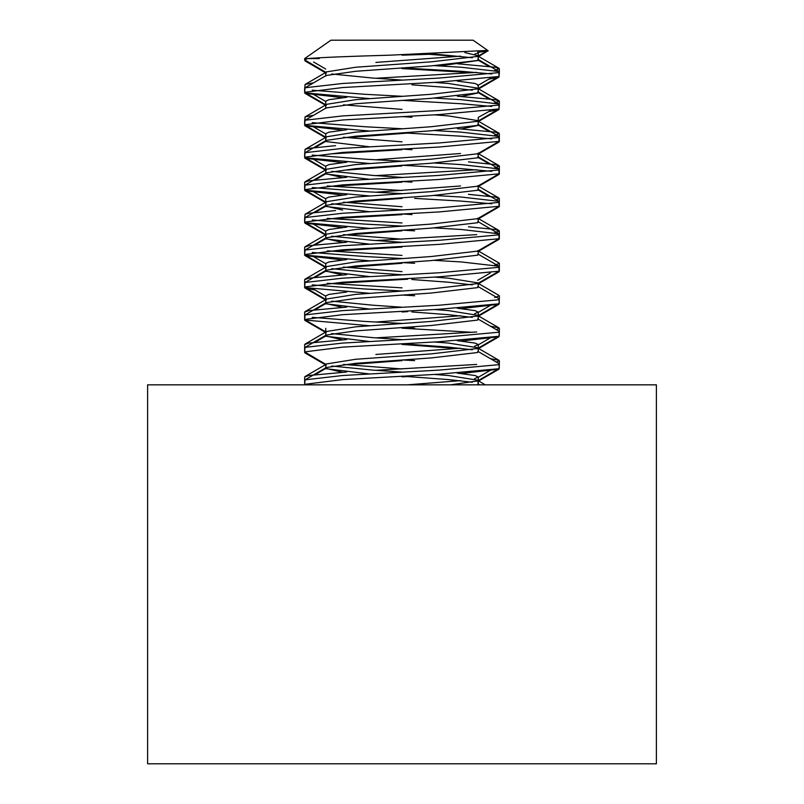 <?xml version="1.0" encoding="UTF-8"?>
<svg xmlns="http://www.w3.org/2000/svg" width="804" height="804" viewBox="0 0 804 804"><rect width="100%" height="100%" fill="white"/><g stroke="black" fill="none" stroke-linecap="round" stroke-linejoin="round"><path stroke-width="1.21" d="M656.386 384.835L656.386 763.8L147.614 763.8L147.614 384.835L656.386 384.835M318.917 57.747L319.258 58.591L307.48 58.591L304.656 59.848L304.656 58.591L330.916 40.2L473.084 40.2L488.128 50.732L477.797 56.963M304.656 58.591L307.48 58.591C321.047 57.466 348.544 56.33 389.96 55.185L487.636 50.391M464.883 52.602L478.269 55.788L477.626 56.421L431.215 61.838L355.589 67.245L325.731 72.018L325.731 76.068L326.253 75.475L355.589 71.295L431.215 65.888L477.626 60.481L478.269 59.848L478.269 55.788M432.14 53.838L472.33 57.757M434.14 82.38L448.411 83.465L478.269 88.239L477.626 88.872L431.215 94.279L355.589 99.686L325.731 104.47L325.731 108.52L326.253 107.927L355.589 103.746L431.215 98.339L477.626 92.932L478.269 92.299L478.269 88.239M411.929 84.822L448.411 87.525L472.33 90.209M434.14 114.831L448.411 115.917L478.269 120.69L477.626 121.324L431.215 126.73L355.589 132.137L325.731 136.921L325.731 140.971L326.374 141.605L369.488 146.79M478.269 120.69L478.269 124.751L477.626 125.384L431.215 130.791L355.589 136.198L326.253 140.368L325.731 140.971M478.269 153.142L477.626 153.775L431.215 159.182L355.589 164.589L325.731 169.363L325.731 173.423L326.374 174.056L369.488 179.242M478.269 153.413L478.269 157.192L477.626 157.825L431.215 163.242L355.589 168.649L326.253 172.82L325.731 173.423M478.269 185.593L477.626 186.226L431.215 191.633L355.589 197.04L325.731 201.814L325.731 205.874L326.374 206.507L369.488 211.683M478.269 185.855L478.269 189.643L477.626 190.277L431.215 195.684L355.589 201.1L326.253 205.271L325.731 205.874M434.512 195.462L461.235 197.04L498.942 201.352L498.993 206.286L477.626 218.668L431.215 224.085L355.589 229.492L325.731 234.265L325.731 238.326L326.374 238.949L369.488 244.135M478.269 218.306L478.269 222.095L477.626 222.728L431.215 228.135L355.589 233.542L326.253 237.723L325.731 238.326M434.512 227.914L461.235 229.492L498.942 233.803L498.993 238.738L477.626 251.119L431.215 256.526L355.589 261.943L325.731 266.717L325.731 270.767L326.374 271.4L369.488 276.586M478.269 250.758L478.269 254.546L477.626 255.18L431.215 260.586L355.589 265.993L326.253 270.174L325.731 270.767M434.14 277.078L448.411 278.164L478.269 282.938M434.512 260.365L461.235 261.943L498.942 266.245L498.993 271.189L477.626 283.571L431.215 288.978L355.589 294.385L325.731 299.168L325.731 303.219L326.374 303.852L369.488 309.037M411.929 279.511L448.411 282.224L472.33 284.897M478.269 283.209L478.269 286.998L477.626 287.631L431.215 293.038L355.589 298.445L326.253 302.616L325.731 303.219M434.14 309.53L448.411 310.615L478.269 315.389L477.626 316.022L431.215 321.429L355.589 326.836L325.731 331.61L325.731 335.67L326.374 336.303L369.488 341.489M411.929 311.962L448.411 314.666L472.33 317.349M478.269 315.389L478.269 319.449L477.626 320.082L431.215 325.489L355.589 330.896L326.253 335.067L325.731 335.67M434.14 341.981L448.411 343.067L478.269 347.841L477.626 348.474L431.215 353.881L355.589 359.287L325.731 364.061L325.731 368.121L326.374 368.755L369.488 373.94M402 343.71L448.411 347.117L472.33 349.8M478.269 347.841L478.269 351.891L477.626 352.524L431.215 357.931L355.589 363.348L326.253 367.518L325.731 368.121M434.14 374.433L448.411 375.508L478.269 380.292L477.626 380.925L450.662 384.835M402 376.161L448.411 379.568L472.33 382.252M478.269 380.292L477.898 384.835M331.67 73.978L372.785 78.058L402 80.058M402 116.56L411.929 117.263M402 149.011L411.929 149.715M331.67 171.332L372.785 175.403L402 177.403M402 181.463L411.929 182.166M331.67 203.774L372.785 207.854L402 209.854M402 213.914L411.929 214.618M331.67 236.225L372.785 240.306L402 242.305M331.67 268.677L372.785 272.757L402 274.757M331.67 301.128L372.785 305.208L402 307.208M331.67 333.58L372.785 337.65L402 339.65M331.67 366.021L372.785 370.101L402 372.101M402 67.888L461.235 71.295L491.767 73.978M434.512 65.667L461.235 67.245L498.942 71.556L498.993 76.491L439.285 82.119L342.765 87.525L304.656 92.299L305.48 92.932L369.86 98.611M499.344 72.018L498.52 72.651L439.285 78.058L342.765 83.465L305.058 87.777L304.656 92.299M477.747 351.298L498.942 363.599L499.344 368.121L498.52 368.755L439.285 374.161L342.765 379.568L304.656 384.342L305.118 384.835M499.344 364.061L498.52 364.694L439.285 370.101L342.765 375.508L305.058 379.82L304.656 384.342M477.747 318.846L498.942 331.147L499.344 335.67L498.52 336.303L439.285 341.71L342.765 347.117L304.656 351.891L326.163 364.584M499.344 331.61L498.52 332.243L439.285 337.65L342.765 343.067L305.058 347.368L304.656 351.891M477.747 286.395L498.942 298.696L499.344 303.219L498.52 303.852L439.285 309.259L342.765 314.666L304.656 319.449L305.48 320.082L369.86 325.751M499.344 299.168L498.52 299.802L439.285 305.208L342.765 310.615L305.058 314.927L304.656 319.449M498.993 271.189L439.285 276.807L342.765 282.224L304.656 286.998L305.48 287.631L369.86 293.309M499.344 266.717L498.52 267.35L439.285 272.757L342.765 278.164L305.058 282.475L304.656 286.998M498.993 238.738L439.285 244.366L342.765 249.773L304.656 254.546L305.48 255.18L369.86 260.858M499.344 234.265L498.52 234.899L439.285 240.306L342.765 245.712L305.058 250.024L304.656 254.546M414.673 198.387L461.235 201.1L491.767 203.774M498.993 206.286L439.285 211.914L342.765 217.321L304.656 222.095L305.48 222.728L369.86 228.406M499.344 201.814L498.52 202.447L439.285 207.854L342.765 213.261L305.058 217.572L304.656 222.095M402 165.242L461.235 168.649L491.767 171.332M434.512 163.011L461.235 164.589L498.942 168.9L498.993 173.835L439.285 179.463L342.765 184.87L304.656 189.643L305.48 190.277L369.86 195.955M499.344 169.363L498.52 169.996L439.285 175.403L342.765 180.82L305.058 185.121L304.656 189.643M402 132.791L461.235 136.198L491.767 138.881M434.512 130.56L461.235 132.137L498.942 136.449L498.993 141.393L439.285 147.011L342.765 152.418L304.656 157.202L305.48 157.825L369.86 163.503M499.344 136.921L498.52 137.544L439.285 142.961L342.765 148.368L305.058 152.68L304.656 157.192M402 100.339L461.235 103.746L491.767 106.429M434.512 98.118L461.235 99.686L498.942 103.997L498.993 108.942L439.285 114.56L342.765 119.967L304.656 124.751L305.48 125.384L369.86 131.062M499.344 104.47L498.52 105.103L439.285 110.51L342.765 115.917L305.058 120.228L304.656 124.751M402 359.931L414.673 360.644M402 327.489L414.673 328.193M312.233 317.349L364.714 321.429L402 323.429M402 295.038L414.673 295.741M312.233 284.897L364.714 288.978L402 290.978M402 262.586L414.673 263.29M312.233 252.456L364.714 256.526L402 258.526M402 230.135L414.673 230.838M312.233 220.005L364.714 224.085L402 226.085M312.233 187.553L364.714 191.633L402 193.633M312.233 155.102L364.714 159.182L402 161.182M312.233 122.65L364.714 126.73L402 128.73M312.233 90.209L364.714 94.279L402 96.279M304.656 59.848L326.163 72.541M477.676 51.848L478.269 52.501L477.707 53.144L474.621 54.169M460.521 56.159L375.89 62.421M457.225 81.073L474.963 83.465L478.269 84.953L477.707 85.596L490.41 78.219M478.269 121.454L478.269 117.394L490.41 110.671M460.521 153.514L375.89 159.765M460.521 185.965L375.89 192.216M457.225 308.223L474.963 310.615L478.269 312.093L474.621 313.761M460.521 315.761L375.89 322.022M457.225 340.675L474.963 343.067L478.269 344.544L474.621 346.212M460.521 348.212L375.89 354.463M457.225 373.126L474.963 375.508L478.269 376.996L474.621 378.664M460.521 380.654L407.417 384.835M346.775 97.304L329.037 99.686L325.731 101.173L325.731 105.234M343.479 104.842L402 109.384M346.775 129.756L329.037 132.137L325.731 133.625L325.731 137.675M343.479 137.283L402 141.826M346.775 162.197L329.037 164.589L325.731 166.076L325.731 170.126M346.775 194.648L329.037 197.04L325.731 198.518L325.731 202.578M343.479 202.186L402 206.728M346.775 227.1L329.037 229.492L325.731 230.969L325.731 235.029M343.479 234.637L402 239.18M346.775 259.551L329.037 261.943L325.731 263.421L325.731 267.481M343.479 267.089L402 271.631M346.775 292.003L329.037 294.385L325.731 295.872L325.731 299.932M343.479 364.433L402 368.976M457.365 63.747L495.123 67.245L499.344 68.722L494.691 70.39M476.692 72.39L375.89 78.269M490.36 358.624L498.942 360.292L499.344 360.775L496.359 362.101M476.692 364.433L375.89 370.312M346.635 372.021L308.877 375.508L304.656 376.996L304.656 381.056M490.36 326.173L498.942 327.851L499.344 328.323L496.359 329.65M476.692 331.982L375.89 337.861M346.635 339.569L308.877 343.067L304.656 344.544L304.656 348.604M477.767 283.108L498.942 295.4L499.344 295.872L494.691 297.54M346.635 307.118L308.877 310.615L304.656 312.093L304.656 316.153M477.767 250.657L498.942 262.948L499.344 263.421L494.691 265.089M346.635 274.666L308.877 278.164L304.656 279.641L304.656 283.701M468.461 226.788L495.123 229.492L499.344 230.969L494.691 232.637M476.692 234.637L375.89 240.517M346.635 242.225L308.877 245.712L304.656 247.2L304.656 251.25M468.461 194.337L495.123 197.04L499.344 198.518L496.359 199.854M468.461 161.885L495.123 164.589L499.344 166.076L494.691 167.745M476.692 169.734L375.89 175.614M346.635 177.322L308.877 180.82L304.656 182.297L304.656 186.357M457.365 128.65L495.123 132.137L499.344 133.625L494.691 135.293M457.365 96.199L495.123 99.686L499.344 101.173L494.691 102.842M327.308 283.309L402 287.852M327.308 250.858L402 255.401M335.539 210.558L308.877 213.261L305.058 214.276L304.656 218.799M327.308 218.407L402 222.949M327.308 185.965L402 190.508M335.539 145.665L308.877 148.368L305.058 149.373L304.656 153.906M313.64 115.253L305.058 116.922L304.656 121.454M313.64 82.802L305.058 84.47L304.656 89.003M402 55.185L435.487 54.089M478.179 52.24L488.078 50.994M429.205 54.3L457.044 56.491M478.269 56.421L478.269 60.481L439.356 65.948M478.269 88.872L478.269 92.932L461.365 96.47M478.269 121.324L478.269 125.384L461.365 128.921M407.578 133.092L346.956 137.615M407.578 344.102L402 344.413L457.044 348.534M325.891 141.293L325.731 137.544M402 165.946L346.956 170.056M325.891 173.744L342.635 177.594M402 198.387L346.956 202.507M315.067 212.427L325.861 206.166L342.635 210.045M402 230.838L346.956 234.959M315.067 244.878L325.861 238.617L342.635 242.496M402 263.29L346.956 267.41M325.891 271.089L342.635 274.948M325.891 303.54L342.635 307.389M315.067 342.223L325.861 335.961L342.635 339.841M402 360.644L346.956 364.755M315.067 374.674L325.861 368.413L342.635 372.292M402 68.591L472.26 72.712M499.344 72.651L498.982 77.124L488.872 79.114M499.344 364.694L498.982 369.167L461.094 373.538M407.578 376.553L402 376.865M402 328.193L472.26 332.303M499.344 332.243L498.982 336.715L461.094 341.087M499.344 299.802L498.982 304.274L461.094 308.635M407.578 311.65L402 311.962M499.344 267.35L499.344 271.4L496.581 272.586M407.578 279.209L331.74 283.631M499.344 234.899L499.344 238.949L496.581 240.145M499.344 202.447L499.344 206.507L496.581 207.693M499.344 169.996L499.344 174.056L496.581 175.242M499.344 137.544L499.344 141.605L496.581 142.79M499.344 105.103L498.982 109.575L488.872 111.565M304.857 352.212L305.017 352.946L326.203 365.237M304.857 319.771L305.017 320.494L307.419 321.268M304.857 287.319L305.017 288.043L315.128 290.033M402 247.069L331.74 251.18M304.857 254.868L305.017 255.592L342.906 259.963M402 214.618L331.74 218.738M304.857 222.417L305.017 223.15L342.906 227.512M402 182.166L331.74 186.287M304.857 189.965L305.017 190.699L342.906 195.06M402 149.715L331.74 153.835M304.857 157.514L305.017 158.247L342.906 162.619M304.857 125.072L305.017 125.796L342.906 130.168M304.857 92.621L305.017 93.344L342.906 97.716M304.857 60.169L305.017 60.903L326.203 73.194M487.606 50.642L477.837 56.32M477.837 88.762L498.993 76.491M326.163 104.992L305.007 92.711M477.837 121.213L498.993 108.942M326.163 137.444L305.007 125.163M477.837 153.664L498.993 141.393M326.163 169.885L305.007 157.614M477.837 186.116L498.993 173.835M326.163 202.337L305.007 190.066M326.163 234.788L305.007 222.517M326.163 267.24L305.007 254.968M326.163 299.691L305.007 287.41M477.837 315.912L498.993 303.641M326.163 332.132L305.007 319.861M477.837 348.363L498.993 336.092M477.837 380.815L498.993 368.533M498.942 71.556L477.747 59.245M305.058 87.777L326.253 75.475M498.942 103.997L477.747 91.696M305.058 120.228L326.253 107.927M498.942 136.449L477.747 124.148M305.058 152.68L326.253 140.368M498.942 168.9L477.747 156.599M305.058 185.121L326.253 172.82M498.942 201.352L477.747 189.051M305.058 217.572L326.253 205.271M498.942 233.803L477.747 221.492M305.058 250.024L326.253 237.723M498.942 266.245L477.747 253.943M305.058 282.475L326.253 270.174M305.058 314.927L326.253 302.616M305.058 347.368L326.253 335.067M305.058 379.82L326.253 367.518M479.616 384.835L478.269 384.051L478.269 380.925M478.269 52.501L478.269 56.551M478.269 84.953L478.269 89.003M478.269 312.093L478.269 316.022M478.269 344.544L478.269 348.604M478.269 376.996L478.269 381.056M325.731 328.323L325.731 332.374M499.344 72.782L499.344 68.722M499.344 364.825L499.344 360.775M499.344 332.374L499.344 328.323M499.344 299.932L499.344 295.872M499.344 267.481L499.344 263.421M499.344 235.029L499.344 230.969M499.344 202.578L499.344 198.518M499.344 170.126L499.344 166.076M499.344 137.675L499.344 133.625M499.344 105.234L499.344 101.173M480.279 51.647L477.707 53.144M325.731 69.043L313.59 61.988M325.731 101.495L313.59 94.44M325.731 133.946L313.59 126.891M325.731 166.398L313.59 159.343M325.731 198.839L313.59 191.794M325.731 231.291L313.59 224.246M325.731 263.742L313.59 256.687M477.707 280.294L490.41 272.918M325.731 296.194L313.59 289.138M477.707 312.746L490.41 305.369M477.707 345.197L490.41 337.811M477.707 377.639L490.41 370.262M498.942 68.25L477.767 55.958M305.058 84.47L326.233 72.179M498.942 100.701L477.767 88.41M305.058 116.922L326.233 104.631M498.942 133.152L477.767 120.861M305.058 149.373L326.233 137.082M498.942 165.594L477.767 153.303M305.058 181.825L326.233 169.533M498.942 198.045L477.767 185.754M305.058 214.276L326.233 201.985M498.942 230.497L477.767 218.206M305.058 246.717L326.233 234.426M305.058 279.169L326.233 266.878M305.058 311.62L326.233 299.329M498.942 327.851L477.767 315.55M305.058 344.072L326.233 331.781M498.942 360.292L477.767 348.001M305.058 376.523L326.233 364.232M485.304 384.835L478.269 380.744M478.269 154.036L478.269 157.825M478.269 186.488L478.269 190.277M325.731 72.651L325.731 75.777M325.731 105.103L325.731 108.228M325.731 169.996L325.731 174.056M325.731 202.447L325.731 206.507M325.731 234.899L325.731 238.949M325.731 267.35L325.731 271.4M325.731 299.802L325.731 303.852M325.731 332.243L325.731 336.303M325.731 364.694L325.731 368.755M304.656 384.835L304.656 380.925M304.656 352.524L304.656 348.474M304.656 320.082L304.656 316.022M304.656 287.631L304.656 283.571M304.656 255.18L304.656 251.119M304.656 222.728L304.656 218.668M304.656 190.277L304.656 186.226M304.656 157.825L304.656 153.775M304.656 125.384L304.656 121.324M304.656 92.932L304.656 88.872M477.797 89.415L498.982 77.124M326.203 105.636L305.017 93.344M477.797 121.866L498.982 109.575M326.203 138.087L305.017 125.796M477.797 154.318L498.982 142.027M326.203 170.538L305.017 158.247M477.797 186.759L498.982 174.468M326.203 202.99L305.017 190.699M477.797 219.211L498.982 206.919M326.203 235.441L305.017 223.15M477.797 251.662L498.982 239.371M326.203 267.893L305.017 255.592M477.797 284.113L498.982 271.822M326.203 300.334L305.017 288.043M477.797 316.565L498.982 304.274M326.203 332.786L305.017 320.494M477.797 349.016L498.982 336.715M477.797 381.458L498.982 369.167M488.932 66.4L478.269 60.22M488.932 98.852L478.269 92.671M488.932 131.303L478.269 125.112M315.067 147.524L325.861 141.263M488.932 163.755L478.269 157.564M315.067 179.975L325.861 173.714M488.932 196.206L478.269 190.015M315.067 277.33L325.861 271.059M315.067 309.771L325.861 303.51"/></g></svg>
